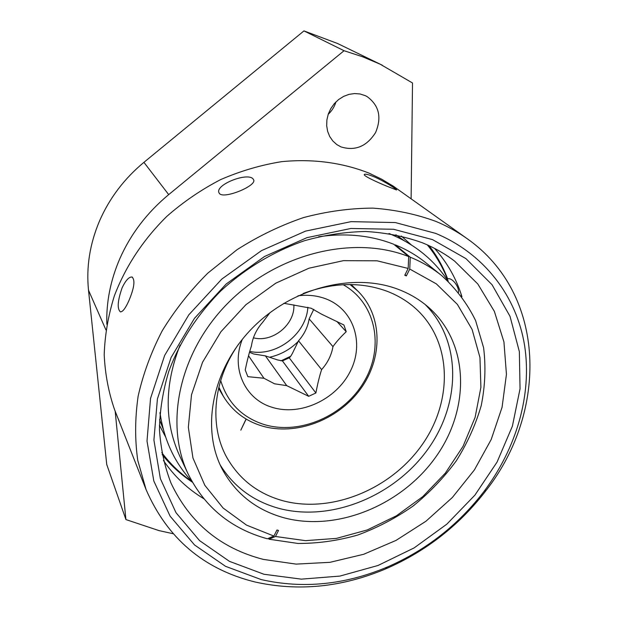 <?xml version="1.0" encoding="UTF-8"?>
<svg xmlns="http://www.w3.org/2000/svg" width="618" height="618" viewBox="0 0 618 618"><rect width="100%" height="100%" fill="white"/><g stroke="black" fill="none" stroke-linecap="round" stroke-linejoin="round"><path stroke-width="0.93" d="M365.238 95.635L360.085 93.982L354.601 93.55L349.023 94.361L343.623 96.393L338.633 99.537L334.292 103.669L330.792 108.583L328.289 114.067L326.899 119.861L326.675 125.701L327.633 131.333L329.703 136.493L332.801 140.958L336.771 144.55L340.935 146.883C355.157 151.248 366.706 146.481 375.566 132.584C381.947 117.35 379.089 105.338 366.992 96.532L365.238 95.635M106.837 324.265C106.149 302.264 110.468 280.425 119.792 258.764C130.753 233.975 147.061 212.592 168.699 194.616L344.048 50.722L362.519 56.748L380.147 64.187L412.515 82.974L411.117 198.772M173.009 533.697L158.981 530.599L125.925 519.576L115.164 411.155M344.048 50.722L303.956 30.9L143.917 162.341C124.164 178.756 109.332 198.378 99.421 221.205C89.795 244.095 86.165 267.092 88.513 290.221L106.736 464.458L125.925 519.576M382.272 65.199L337.459 43.453L303.956 30.9M335.991 101.854C334.477 106.713 331.874 110.877 328.197 114.338M246.088 419.027L240.819 430.136L246.18 419.081M238.865 343.77C213.017 379.846 208.961 425.354 226.698 457.258C239.096 479.112 257.636 493.558 282.31 500.588C330.584 513.89 389.834 489.912 421.321 445.879C453.025 402.024 452.608 342.395 416.215 309.039C407.834 301.406 398.062 295.458 386.914 291.202C360.796 281.677 332.87 282.441 303.144 293.504M246.157 419.066L240.819 430.136M350.066 284.55L357.922 291.155C382.866 315.798 383.067 358.278 360.394 389.193C337.876 420.232 295.636 436.223 261.514 425.825C244.975 420.649 232.268 410.831 223.392 396.37L218.865 387.154M343.175 284.713C376.084 303.052 384.481 347.177 364.172 381.476C344.211 415.968 299.591 435.435 263.894 424.458C241.877 417.281 227.47 402.627 220.688 380.503M242.333 339.313C230.522 368.228 245.091 399.506 272.229 407.332C300.487 416.316 336.346 399.545 350.336 371.24C364.728 343.09 353.712 308.907 325.153 298.587C316.671 295.528 307.617 294.593 297.984 295.798M269.989 312.638L262.704 322.264C256.447 329.379 252.685 337.304 251.41 346.026C249.317 352.26 247.254 360.248 245.222 370.004L247.864 376.671L263.932 378.247L274.508 383.793L286.744 385.655L308.691 396.316L315.891 392.986C317.629 383.693 319.545 375.899 321.623 369.603C327.718 362.774 331.495 355.118 332.963 346.621C336.223 341.986 340.642 337.011 346.219 331.711L343.917 324.983L321.592 314.191L311.124 308.227L283.855 303.299M308.691 396.316L282.426 360.912L277.544 359.931L265.4 355.875L286.744 385.655M265.4 355.875L253.728 353.998L249.494 352.268M263.932 378.247L248.536 355.783M346.219 331.711L336.833 321.399M313.797 309.309L309.154 318.888L332.963 346.621M309.154 318.888C307.818 326.999 304.28 334.299 298.525 340.788L292.561 353.071C291.101 355.868 289.981 357.451 289.201 357.822L315.891 392.986M321.623 369.603L298.525 340.788M289.201 357.822L282.426 360.912M253.411 337.83C272.523 342.928 295.126 324.527 293.859 304.875M425.199 304.535C462.279 341.569 460.92 404.844 426.629 450.939C392.523 497.204 329.857 522.202 278.486 508.259C253.179 501.175 233.743 486.721 220.162 464.89M398.579 289.471C353.426 271.959 291.132 287.872 251.541 328.915C211.819 369.865 200.865 429.054 222.449 469.564C235.983 494.068 256.485 510.136 283.971 517.784C336.841 531.967 401.468 505.354 435.705 457.127C470.174 409.108 469.525 343.94 429.186 307.888C420.364 300.062 410.167 293.921 398.579 289.471M409.765 269.069L406.343 275.891L404.759 275.273L408.174 268.451L377.111 260.811L343.43 260.657L309 268.197L275.829 283.152L245.894 304.72L220.997 331.642L202.542 362.272L191.51 394.778L188.335 427.277L192.947 457.977L204.821 485.3L223.067 507.988L246.528 525.115L273.898 536.069L276.941 530.012L278.517 530.429L275.481 536.486L305.462 540.65L336.501 538.386L367.239 529.958L396.393 515.821L422.774 496.625L445.308 473.164L463.021 446.381L475.111 417.366L480.904 387.308L479.962 357.536L472.09 329.425L457.397 304.411L436.347 283.871L409.765 269.069L410.244 257.196C421.909 261.939 432.407 268.096 441.754 275.667C456.014 288.614 467.301 303.585 475.605 320.58L483.6 347.71C485.949 366.768 485.161 386.049 481.237 405.562C475.621 424.86 467.293 443.307 456.254 460.889C443.855 477.706 429.456 492.77 413.04 506.072C395.721 518.162 377.297 527.818 357.76 535.034C337.876 540.711 317.93 543.516 297.938 543.454L268.969 539.197L275.481 536.486M318.633 236.756C345.694 232.816 370.73 235.311 393.728 244.241L408.668 256.57L408.174 268.451M273.898 536.069L267.401 538.788C231.24 528.884 204.828 507.285 188.15 473.998C164.079 423.508 179.29 351.495 228.753 302.295C278.061 252.986 353.99 234.886 408.668 256.57M268.506 538.324L268.969 539.197M406.343 275.891L405.022 274.74M395.041 245.323L395.273 244.859L410.244 257.196M180.062 345.122C164.396 385.06 164.249 421.947 179.622 455.783L188.15 473.998M441.754 275.667L426.126 262.998C416.965 255.574 406.675 249.525 395.273 244.859M160.379 415.304L159.946 413.118M159.544 419.653L163.299 429.309M389.464 233.619L391.488 234.57M404.365 240.773L395.899 234.801M159.992 412.585C163.84 439.661 174.539 462.689 192.09 481.661C180.41 473.689 170.298 464.002 161.769 452.6M427.347 244.906C436.354 255.929 443.322 268.073 448.243 281.337C434.3 260.085 414.925 244.311 390.12 234.006M447.092 277.992L447.563 279.545M219.421 193.496L218.88 192.561C215.45 184.535 247.579 172.098 253.048 178.896L253.728 179.985C256.424 186.026 223.755 199.39 219.421 193.496M467.084 238.625L393.427 186.257L381.6 179.166L368.992 173.11C342.457 162.634 312.577 158.594 281.607 161.669C260.896 164.998 240.587 170.97 220.688 179.583C201.314 189.626 183.368 201.877 166.852 216.339C143.175 239.738 125.678 266.227 114.369 295.821C108.243 315.504 104.851 335.141 104.203 354.732C105.106 374.029 108.583 392.391 114.631 409.811L146.095 489.657L137.76 460.395C134.824 439.653 134.956 418.247 138.138 396.161C143.121 373.975 151.132 352.214 162.171 330.869C174.863 310.089 190.066 290.846 207.795 273.148L237.042 249.703C258.193 236.223 280.333 225.524 303.469 217.598C326.806 211.395 349.919 208.235 372.793 208.119C395.203 209.726 416.293 214.176 436.069 221.468C447.254 226.149 457.598 231.866 467.084 238.625C546.636 294.423 547.965 411.41 486.335 490.136C459.576 525.145 425.98 551.418 385.555 568.946C341.777 587.316 298.216 591.65 254.855 581.947C203.623 569.201 167.37 538.44 146.095 489.657M374.145 176.825C368.676 174.608 365.439 173.789 364.427 174.369C362.372 175.489 376.679 182.016 387.509 186.466L396.509 189.942C397.884 190.05 384.767 181.344 374.145 176.825M119.259 421.26L117.629 417.413M122.132 287.749C117.544 300.943 116.987 309 120.471 311.912C122.766 311.843 125.554 308.135 128.838 300.804C134.315 287.803 135.357 279.869 131.966 277.003C128.938 276.841 125.663 280.425 122.132 287.749M162.132 454.531C170.761 465.4 180.85 474.624 192.391 482.202M458.525 292.337C459.097 286.482 452.214 277.451 447.617 278.803C443.114 266.891 436.949 255.867 429.131 245.725M203.731 498.68C187.571 488.931 174.137 476.192 163.422 460.464M434.578 248.405C447.254 262.596 456.385 278.703 461.955 296.733M263.299 559.39L296.092 564.11L329.966 562.326L363.67 554.284L396.022 540.41L425.918 521.252L452.337 497.505L474.369 469.966L491.179 439.56L502.063 407.301L506.443 374.338L503.933 341.909L494.354 311.341L477.799 283.979L454.67 261.175C444.937 253.712 434.137 247.563 422.264 242.735C404.589 236.424 385.786 232.677 365.856 231.495C345.532 231.858 325.06 234.94 304.442 240.734C273.789 251.294 244.991 268.583 220.58 291.155C196.995 315.118 179.714 341.893 168.753 371.48C162.874 391.078 159.776 410.491 159.459 429.719C160.703 448.568 164.542 466.343 170.977 483.037C189.803 522.874 220.58 548.328 263.299 559.39M432.577 239.637L393.558 229.27L350.877 228.475L306.984 237.644L264.543 256.478L226.234 283.956L194.446 318.363L171.093 357.513L157.412 398.927L153.913 440.093L160.379 478.68L176.006 512.701L199.544 540.611L229.432 561.337L263.956 574.261L301.352 579.143L339.923 576.084L378.023 565.478L414.137 547.903L446.845 524.149L474.879 495.18L497.065 462.086L512.399 426.157L520.039 388.815L519.359 351.634L510.02 316.339L492.052 284.728L465.918 258.602L432.577 239.637M261.26 579.599L225.539 566.327L194.554 544.976L170.104 516.169L153.812 481.005L147.007 441.067L150.537 398.401L164.643 355.443L188.822 314.817L221.777 279.104L261.53 250.607L305.57 231.101L351.094 221.646L395.327 222.557L435.721 233.403C484.867 253.898 516.795 296.872 524.636 345.732C532.137 394.817 516.439 448.073 484.226 491.155C458.425 524.914 426.041 550.244 387.053 567.146C344.852 584.837 302.92 588.993 261.26 579.599M447.617 278.803L446.737 277.459M143.917 162.341L168.699 194.616M105.933 329.896L88.513 290.221M280.966 360.842L290.699 356.254M298.193 341.476C290.043 349.564 280.487 354.825 269.51 357.25M307.857 307.223C306.366 334.168 275.999 357.274 249.742 351.418M411.217 244.828L401.306 236.014M159.413 425.184L165.585 436.926M203.276 498.123L200.587 496.725M460.812 293.21L461.522 296.161M388.938 233.534L389.881 233.913M218.594 388.289L223.392 396.37M351.233 284.558L357.922 291.155M131.966 277.003L132.399 277.15M484.226 491.155L486.335 490.136M387.053 567.146L385.555 568.946"/></g></svg>
